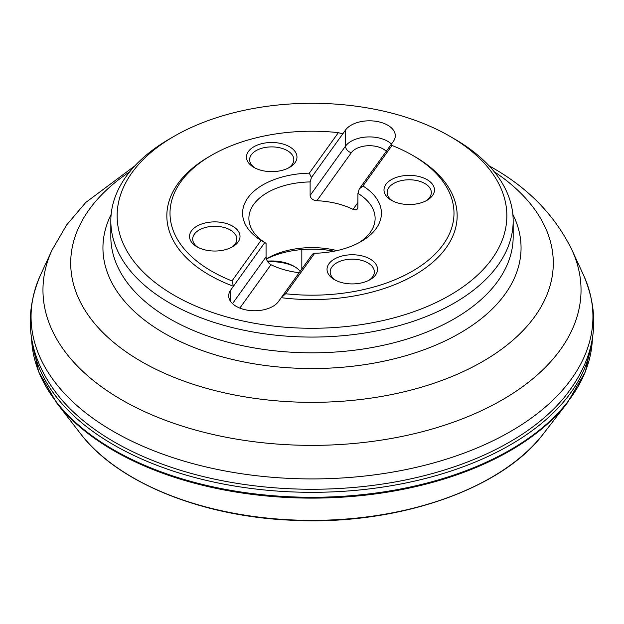 <?xml version="1.0" encoding="UTF-8"?>
<svg xmlns="http://www.w3.org/2000/svg" width="624" height="624" viewBox="0 0 624 624"><rect width="100%" height="100%" fill="white"/><g stroke="black" fill="none" stroke-linecap="round" stroke-linejoin="round"><path stroke-width="0.94" d="M454.249 138.809L449.787 136.235L454.249 138.809A201.17 116.142 180 0 1 513.17 220.935A201.17 116.142 180 0 1 312 337.077A201.17 116.142 180 0 1 110.83 220.935A201.17 116.142 180 0 1 169.751 138.809L174.213 136.235A194.852 112.499 180 0 1 449.787 136.235L449.787 136.235A194.852 112.499 180 0 1 449.779 295.331A194.852 112.499 180 0 1 174.221 295.331A194.852 112.499 180 0 1 174.213 136.235M231.988 280.933A141.999 81.986 180 0 1 211.591 155.236L209.36 156.523A145.158 83.803 180 0 0 233.438 286.252L231.988 280.933L261.05 240.427L264.748 242.603L230.677 290.098A25.873 14.937 0 0 0 228.704 295.815A25.873 14.937 0 0 0 249.53 310.471A25.873 14.937 0 0 0 278.483 301.532L312.562 254.038L314.691 253.258L285.628 293.764L281.245 297.687A145.158 83.803 180 0 0 439.421 255.918A145.158 83.803 180 0 0 414.64 156.523L412.409 155.236A141.999 81.986 180 0 1 437.549 251.503A141.999 81.986 180 0 1 285.628 293.764M390.562 145.314L392.012 145.478L362.95 185.983L359.252 188.955L393.323 141.461A25.873 14.937 0 0 0 395.296 135.751A25.873 14.937 0 0 0 374.47 121.095A25.873 14.937 0 0 0 345.517 130.034L311.438 177.528L309.309 173.152L338.372 132.647L342.755 133.879M267.353 261.152A31.559 18.221 180 0 1 294.044 266.315A31.559 18.221 180 0 1 300.167 271.307M295.105 266.963A34.71 20.038 0 0 0 267.805 261.862M427.073 179.65A25.241 14.578 180 0 1 427.081 200.257A25.241 14.578 180 0 1 391.373 200.257A25.241 14.578 180 0 1 391.373 179.65A25.241 14.578 180 0 1 427.073 179.65M425.888 200.905A22.09 12.753 0 0 0 431.317 192.527A22.09 12.753 0 0 0 424.843 183.511A22.09 12.753 0 0 0 400.772 180.749A22.09 12.753 0 0 0 387.137 192.527A22.09 12.753 0 0 0 392.566 200.905M289.575 146.765A25.241 14.578 180 0 1 289.575 167.38A25.241 14.578 180 0 1 253.874 167.38A25.241 14.578 180 0 1 253.874 146.765A25.241 14.578 180 0 1 289.575 146.765M288.389 168.02A22.09 12.753 0 0 0 293.818 159.65A22.09 12.753 0 0 0 287.344 150.634A22.09 12.753 0 0 0 263.273 147.865A22.09 12.753 0 0 0 249.639 159.65A22.09 12.753 0 0 0 255.068 168.02M370.126 259.03A25.241 14.578 180 0 1 370.126 279.646A25.241 14.578 180 0 1 334.425 279.646A25.241 14.578 180 0 1 334.425 259.03A25.241 14.578 180 0 1 370.126 259.03M368.932 280.285A22.09 12.753 0 0 0 374.361 271.916A22.09 12.753 0 0 0 367.895 262.899A22.09 12.753 0 0 0 343.816 260.13A22.09 12.753 0 0 0 330.182 271.916A22.09 12.753 0 0 0 335.611 280.285M232.627 226.153A25.241 14.578 180 0 1 232.627 246.761A25.241 14.578 180 0 1 196.919 246.761A25.241 14.578 180 0 1 196.927 226.153A25.241 14.578 180 0 1 232.627 226.153M231.434 247.408A22.09 12.753 0 0 0 236.863 239.031A22.09 12.753 0 0 0 230.389 230.014A22.09 12.753 0 0 0 206.318 227.253A22.09 12.753 0 0 0 192.683 239.031A22.09 12.753 0 0 0 198.112 247.408M301.829 268.991L301.829 249.561M239.842 308.092L270.964 264.716C268.008 262.938 266.378 260.325 266.066 256.87L266.066 243.344L264.748 242.603M270.964 264.716A63.11 36.434 0 0 0 299.161 272.711M357.934 202.527L353.036 209.352A63.11 36.434 0 0 0 316.883 200.71L351.343 152.677A19.562 11.294 180 0 1 368.066 145.735A19.562 11.294 180 0 1 386.287 151.281M353.036 209.352L356.273 209.82L357.357 209.009L357.88 207.644L357.934 193.37L359.252 188.955M311.438 177.528L310.12 181.935L310.12 195.468C310.643 198.604 312.897 200.359 316.883 200.71M358.753 242.837A63.11 36.434 0 0 0 375.11 218.361A63.11 36.434 0 0 0 357.934 193.37M362.95 185.983A69.42 40.084 180 0 1 361.093 241.543A69.42 40.084 180 0 1 314.691 253.258M334.058 251.207A69.42 40.084 0 0 0 266.409 258.991M266.378 258.882A63.11 36.434 180 0 1 267.376 258.297A63.11 36.434 180 0 1 336.983 250.598M310.12 181.935A63.11 36.434 0 0 0 248.89 218.361A63.11 36.434 0 0 0 266.066 243.344M392.012 145.478A141.999 81.986 180 0 1 412.409 155.236M261.05 240.427A69.42 40.084 180 0 1 247.861 197.87A69.42 40.084 180 0 1 309.309 173.152M211.591 155.236A141.999 81.986 180 0 1 338.372 132.647M592.379 338.863A280.441 161.912 180 0 1 312 497.281A280.441 161.912 180 0 1 31.621 338.863M591.419 343.777A280.371 161.873 180 0 1 312 492.32A280.371 161.873 180 0 1 32.581 343.777M80.207 433.274C116.462 481.658 199.36 515.837 289.068 520.112C394.29 526.469 501.665 490.23 543.793 433.274A253.492 146.351 180 0 1 312 520.377A253.492 146.351 180 0 1 80.207 433.274L56.729 402.979L38.587 371.717L31.621 338.848M543.793 433.274L567.271 402.979A280.106 161.717 180 0 1 312 498.124A280.106 161.717 180 0 1 56.729 402.979M563.956 397.8A279.56 161.405 180 0 1 312 489.263A279.56 161.405 180 0 1 60.044 397.8C28.54 358.917 22.035 317.983 40.529 274.981A280.933 162.193 180 0 0 312 478.92A280.933 162.193 180 0 0 583.471 274.981C601.965 317.983 595.46 358.917 563.956 397.8M583.471 274.981L571.974 250.068A269.038 155.329 180 0 1 312 445.372A269.038 155.329 180 0 1 52.026 250.068L40.529 274.981M494.208 171.709A241.293 139.308 180 0 1 478.561 363.831A241.293 139.308 180 0 1 145.439 363.831A241.293 139.308 180 0 1 129.792 171.709M512.842 214.344A209.056 120.697 180 0 1 312 368.542A209.056 120.697 180 0 1 111.158 214.344M513.17 220.935L513.17 236.683A201.17 116.142 180 0 1 312 352.825A201.17 116.142 180 0 1 110.83 236.683L110.83 220.935M266.066 256.87L232.526 303.623M230.677 301.532L230.677 290.098M391.474 144.043A25.873 14.937 0 0 0 367.388 136.96A25.873 14.937 0 0 0 345.517 146.133L345.517 130.034M351.343 152.677A6.31 4.758 -144.3 0 1 345.517 146.133L310.12 195.468M567.271 402.979L585.413 371.717L592.379 338.848M571.974 250.068C555.126 215.6 528.419 188.042 491.86 167.388L489.029 165.773M134.971 165.773L85.784 202.449L66.659 224.944L52.026 250.068"/></g></svg>

